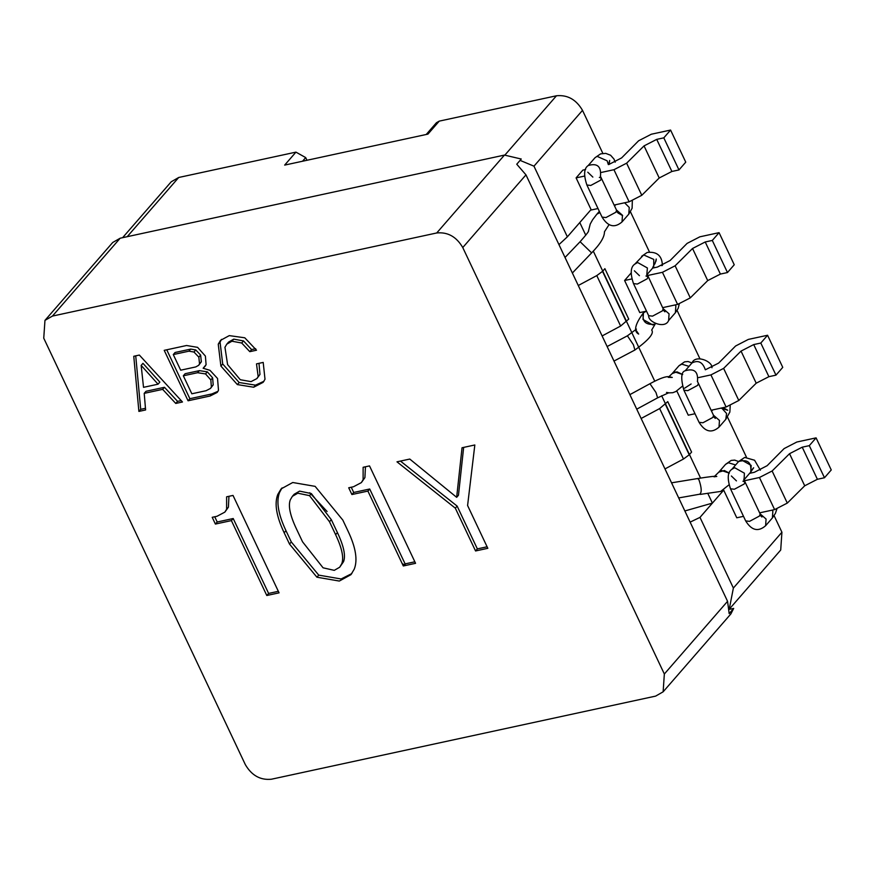 <?xml version="1.0" encoding="UTF-8"?>
<svg xmlns="http://www.w3.org/2000/svg" width="875" height="875" viewBox="0 0 875 875"><rect width="100%" height="100%" fill="white"/><g stroke="black" fill="none" stroke-linecap="round" stroke-linejoin="round"><path stroke-width="1.31" d="M689.03 366.362L681.778 364.153L678.967 365.761L672.197 373.548L674.997 371.941L682.697 374.555L676.966 371.82L672.197 373.548L668.259 377.355L672.284 377.442L669.277 376.764C666.127 376.075 659.695 378.394 649.95 383.72L655.977 392.503L657.617 397.841L668.752 392.766L667.45 392.689L668.795 392.788L666.509 392.427M643.016 319.473L652.783 324.942L654.489 324.264C645.455 325.084 641.78 321.267 643.475 312.791L643.016 319.473M646.516 311.139L643.475 312.791L646.516 311.139L639.767 312.594L624.597 280.492L631.367 272.705M271.37 779.231L655.648 696.106L663.13 691.819L664.344 674.013L462.766 247.548C456.433 236.731 447.748 231.864 436.723 232.969L52.445 316.083L44.964 320.381L43.75 338.188L245.339 764.641C251.672 775.469 260.345 780.325 271.37 779.231M436.723 232.969L504.459 155.083L521.259 159.031L516.753 164.216L525.973 174.858L727.562 601.311L729.17 613.605L733.688 608.409L729.597 609.295M663.13 691.819L730.866 613.933L733.688 608.409M504.459 155.083L120.181 238.208L112.7 242.495L44.964 320.381M334.261 570.358L323.072 567.809L302.564 541.833L296.439 528.883C290.052 515.364 288.017 505.673 290.325 499.789L292.37 496.333L297.795 493.205L309.52 495.633L329.492 521.73L335.617 534.68C342.005 548.198 344.039 557.889 341.731 563.773L339.686 567.23L334.261 570.358M354.255 569.133C357.82 560.088 355.775 547.498 348.152 531.355L342.825 520.089L315.131 486.358L292.742 482.508L281.105 488.895L277.802 494.43C274.236 503.475 276.369 516.261 284.167 532.777L289.494 544.042L316.925 577.205L339.314 581.055L350.952 574.667L354.255 569.133M467.589 505.509L474.83 444.981L462.033 447.748L456.662 497.328L409.773 459.058L396.977 461.825L455.328 508.167L475.552 550.966L487.823 548.308L467.589 505.509M363.114 479.697L361.364 482.606L353.511 486.741L348.709 487.78L351.903 494.539L367.905 491.083L403.309 565.972L415.57 563.314L369.523 465.905L363.125 467.283L363.114 479.697L364.919 477.619L361.364 482.606M226.614 509.228L224.853 512.127L217.011 516.272L212.209 517.311L215.403 524.059L231.405 520.603L266.798 595.503L279.07 592.845L233.012 495.425L226.614 496.814L226.614 509.228L228.419 507.15L224.853 512.127M210 370.344L203.153 368.255L206.095 364.689L205.395 356.059L197.586 347.353L186.561 345.505L164.216 350.339L188.059 400.783L210.12 396.003L217.219 392.405L218.498 390.294L217.536 378.47L210 370.344M244.781 337.794L229.283 335.617L220.544 340.353L218.247 344.181L220.894 366.045L237.355 384.584L253.684 387.231L263.123 382.353L265.005 379.258L263.2 362.414L256.495 363.869L258.158 376.512L256.922 378.558L251.038 381.631L240.286 379.728L227.588 364.591L224.952 347.277L226.8 344.148L231.941 341.217L241.708 343.011L249.802 351.662L256.506 350.208L244.781 337.794M175.766 403.441L182.47 401.986L139.355 355.064L133.766 356.278L138.895 411.414L145.6 409.959L144.211 393.356L162.652 389.364L175.766 403.441L177.57 401.362L181.18 400.586M141.159 365.411L158.047 384.191L143.522 387.33L141.159 365.411L142.964 363.333L159.852 382.113L158.047 384.191M206.073 390.709L191.833 393.783L183.323 375.791L197.564 372.717L205.527 373.92L210.831 379.925L211.378 386.958L210.492 388.413L206.073 390.709M173.283 354.561L188.923 351.17L193.955 352.034L198.833 357.153L199.533 363.836L198.647 365.323L195.759 366.931L180.677 370.191L173.283 354.561L175.088 352.483L190.728 349.092L195.759 349.956L200.637 355.075L201.338 361.758L198.647 365.323M282.045 487.9L279.606 492.352C276.052 501.397 278.173 514.183 285.983 530.698L291.298 541.964L318.741 575.127L341.13 578.977L351.816 573.584M475.552 550.966L477.356 548.887L487.102 546.777M455.328 508.167L457.133 506.089L477.356 548.887M400.455 461.07L457.133 506.089M456.662 497.328L458.467 495.25L463.652 447.398M365.455 466.78L364.919 477.619M403.309 565.972L405.114 563.894L414.848 561.794M367.905 491.083L369.709 489.005L405.114 563.894M351.903 494.539L353.708 492.461L369.709 489.005M351.247 487.233L353.708 492.461M228.944 496.311L228.419 507.15M266.798 595.503L268.614 593.425L278.348 591.314M231.405 520.603L233.209 518.525L268.614 593.425M215.403 524.059L217.208 521.992L233.209 518.525M214.736 516.764L217.208 521.992M203.153 368.255L205.603 365.695M188.059 400.783L189.864 398.705L211.925 393.925L218.006 391.3M166.742 349.792L189.864 398.705M249.802 351.662L251.606 349.584L255.686 348.698M226.8 344.148L228.605 342.07L233.745 339.139L243.512 340.933L251.606 349.584M258.989 363.333L259.973 374.434L256.922 378.558M221.506 339.369L220.052 342.103L222.698 363.967L239.159 382.517L255.489 385.153L263.955 381.27M162.652 389.364L164.456 387.297L177.57 401.362M144.211 393.356L146.027 391.278L164.456 387.297M138.895 411.414L140.7 409.336L145.458 408.308M135.723 355.852L140.7 409.336M292.37 496.333L294.175 494.255L299.6 491.127L311.325 493.566L331.308 519.652L337.422 532.602C343.809 546.12 345.855 555.822 343.536 561.695L339.686 567.23M183.323 375.791L185.128 373.713L199.38 370.639L207.331 371.842L212.636 377.847L213.194 384.88L210.492 388.413M626.369 321.814L602.525 271.37L604.887 268.658L628.731 319.091L620.627 326.036L602.12 335.945M602.525 271.37L596.783 275.592L578.277 285.502M665.383 404.348L689.227 454.792L691.589 452.08L667.745 401.636L659.652 408.57L641.134 418.48M689.227 454.792L683.495 459.014L664.978 468.923M309.75 492.745L327.086 511.503M405.967 565.392L402.238 563.719M122.609 237.683L171.227 181.781L178.708 177.483L295.947 152.13L284.659 165.102L427.941 134.116L439.228 121.133L436.428 122.741L426.213 134.487M306.972 160.278L305.703 157.598L302.542 161.241M295.947 152.13L305.703 157.598M520.089 160.377L533.969 166.173L582.509 110.359L602.831 153.366M439.228 121.133L556.467 95.769C567.492 94.675 576.177 99.531 582.509 110.359M729.488 607.917L733.381 588.044L781.922 532.23L780.708 550.036L729.575 608.836M774.102 515.681L781.922 532.23M585.769 235.222L579.786 222.545L591.073 209.573L567.361 236.83L533.969 166.173M690.134 522.123L699.989 517.388L723.691 490.131L712.403 503.114L707.733 493.237M558.95 244.617L567.361 236.83M630.481 211.848L649.436 251.956M677.086 310.439L699.814 358.531M727.497 417.091L746.419 457.111M700.569 478.078L661.642 395.73M654.773 381.205L593.294 251.125M712.403 503.114L684.852 510.956M615.212 162.203L614.031 159.13L610.608 155.247L605.73 153.377L600.589 153.88L594.989 157.741L597.056 156.341L607.141 160.803L608.333 164.598L608.891 164.478L621.633 157.894L638.608 140.787L651.35 134.214L670.578 130.058L663.808 137.845L656.72 139.377L644.044 145.895L626.62 163.188L613.944 169.706L601.552 172.386M584.325 176.116L576.1 177.887L582.87 170.1L585.616 169.509M670.578 130.058L685.748 162.148L678.978 169.936L671.891 171.467L659.214 177.986L641.791 195.289L629.114 201.808L614.119 205.045M598.008 208.534L591.27 209.989L576.1 177.887M663.808 137.845L678.978 169.936M652.641 268.1L657.387 267.072L670.13 260.498L687.105 243.392L699.847 236.819L719.075 232.652L712.305 240.439L705.217 241.97L692.541 248.489L675.117 265.792L662.441 272.311L647.489 275.537M631.684 278.961L624.597 280.492M719.075 232.652L734.245 264.753L727.475 272.541L720.387 274.072L707.711 280.591L690.288 297.883L677.611 304.402L662.627 307.65M712.305 240.439L727.475 272.541M678.967 365.761L684.589 361.845L688.067 361.517L691.994 362.95C698.25 359.811 702.691 362.097 705.327 369.797L718.637 363.092L735.602 345.997L748.344 339.412L767.572 335.256L760.802 343.044L753.714 344.575L741.038 351.094L723.625 368.386L710.938 374.905L698.556 377.584M767.572 335.256L782.753 367.358L775.972 375.145L768.895 376.677L756.208 383.195L738.795 400.488L726.108 407.006L711.123 410.255M695.013 413.733L688.264 415.198L676.812 390.95M760.802 343.044L775.972 375.145M749.645 473.309L754.392 472.281L767.134 465.697L784.098 448.602L796.841 442.017L816.08 437.861L809.298 445.648L802.222 447.18L789.534 453.698L772.122 470.991L759.434 477.509L744.483 480.747M816.08 437.861L831.25 469.963L824.48 477.75L817.392 479.281L804.716 485.8L787.292 503.092L774.616 509.611L759.62 512.848M743.509 516.337L736.772 517.792L723.527 489.781M809.298 445.648L824.48 477.75M599.911 212.548L596.87 214.2L592.627 219.723L590.231 224.022L588.645 230.355M632.33 200.856L632.111 208.261L628.797 214.123L629.245 207.452L624.608 202.781L629.245 207.452L628.786 214.134L622.016 221.922L622.464 215.25L616.47 210.011M622.639 215.622L618.242 213.095M678.694 497.93L699.716 494.2C701.925 492.548 701.663 487.703 698.906 479.675L697.659 478.548C709.494 476.645 715.881 475.934 716.811 476.427L714.022 476.831L718.802 472.139L724.325 470.509L729.302 473.134L721.602 470.531L718.802 472.139L725.572 464.352L728.383 462.744L735.634 464.953M744.1 479.664L744.395 473.178L734.628 467.709L731.828 469.328L738.598 461.541L741.409 459.922L751.166 465.391L750.761 472.019M725.572 464.352L731.183 460.436L734.672 460.108L738.609 461.53C747.742 458.981 751.789 462.492 750.717 472.062L743.783 480.069L743.914 478.942L745.008 481.928L742.962 481.228M711.955 367.762C712.698 361.277 695.373 354.222 691.994 362.939L685.223 370.737C694.17 368.102 698.261 371.547 697.495 381.084M684.633 388.183L691.13 383.972M697.342 381.27L698.403 383.348L697.659 385.361L687.761 390.666L683.889 390.206L699.059 422.308L702.931 422.767L712.83 417.463L713.573 415.439L714.591 417.277L713.497 416.489M713.475 415.22L719.469 420.448L719.009 427.131L725.791 419.344L726.578 413.481L721.602 407.98M675.216 304.927L675.85 306.042L675.391 312.725L668.62 320.513L669.069 313.83L663.075 308.602M663.097 309.87L664.191 310.669L663.184 308.831L662.43 310.855L652.531 316.148L648.659 315.689L633.489 283.587L637.361 284.058L647.259 278.753L648.003 276.73L645.958 276.019M634.375 270.802L639.45 275.68M663.184 308.831L646.92 273.744L646.778 274.859L647.402 267.98L637.634 262.511L634.823 264.119L643.661 254.931L653.745 259.394L653.712 266.875L652.728 267.52L656.075 260.936L656.25 259.033L654.916 263.867M661.828 265.661L662.309 264.086C661.555 255.281 656.513 251.398 647.183 252.47L641.594 256.331M607.13 346.533L627.408 335.814L633.391 344.717L634.911 350.011C648.791 339.927 654.38 333.266 651.678 330.061L655.594 323.334M664.344 674.013L727.562 601.311M462.766 247.548L525.973 174.858M52.445 316.083L120.181 238.208M316.925 577.205L318.741 575.127M289.494 544.042L291.298 541.964M284.167 532.777L285.983 530.698M277.802 494.43L279.606 492.352M210.12 396.003L211.925 393.925M241.708 343.011L243.512 340.933M231.941 341.217L233.745 339.139M258.158 376.512L259.973 374.434M253.684 387.231L255.489 385.153M237.355 384.584L239.159 382.517M220.894 366.045L222.698 363.967M218.247 344.181L220.052 342.103M309.52 495.633L311.325 493.566M329.492 521.73L331.308 519.652M335.617 534.68L337.422 532.602M341.731 563.773L343.536 561.695M197.564 372.717L199.38 370.639M205.527 373.92L207.331 371.842M210.831 379.925L212.636 377.847M211.378 386.958L213.194 384.88M188.923 351.17L190.728 349.092M193.955 352.034L195.759 349.956M198.833 357.153L200.637 355.075M199.533 363.836L201.338 361.758M620.627 326.036L596.783 275.592M659.652 408.57L683.495 459.014M127.225 236.677L178.708 177.483M504.984 154.973L556.467 95.769M733.381 588.044L699.989 517.388M656.72 139.377L671.891 171.467M644.044 145.895L659.214 177.986M626.62 163.188L641.791 195.289M613.944 169.706L629.114 201.808M705.217 241.97L720.387 274.072M692.541 248.489L707.711 280.591M675.117 265.792L690.288 297.883M662.441 272.311L677.611 304.402M753.714 344.575L768.895 376.677M741.038 351.094L756.208 383.195M723.625 368.386L738.795 400.488M710.938 374.905L726.108 407.006M802.222 447.18L817.392 479.281M789.534 453.698L804.716 485.8M772.122 470.991L787.292 503.092M759.434 477.509L774.616 509.611M565.031 257.469L580.103 241.719L591.27 252.536M608.989 224.744L604.461 231.766C604.538 237.027 600.283 244.048 591.686 252.831L572.37 273.011M587.77 172.211L592.845 177.089M600.502 175.875C601.256 166.348 597.166 162.892 588.219 165.528L595 157.741M588.219 165.528C583.942 168.328 583.505 174.825 586.884 184.997L590.756 185.467L600.655 180.162L601.398 178.139L599.353 177.428M600.337 176.072L616.58 210.241L615.836 212.264L605.927 217.569L602.055 217.098C607.983 226.702 614.633 228.309 622.016 221.922M772.22 510.125L772.844 511.252L772.395 517.923L765.614 525.722L766.073 519.039L760.08 513.811M760.102 515.08L761.195 515.867L760.178 514.03L759.434 516.053L749.536 521.358L745.664 520.898C751.581 530.502 758.242 532.109 765.614 525.722M745.664 520.898L730.494 488.797L734.366 489.256L744.264 483.952L745.008 481.928L760.178 514.03M731.369 476L736.444 480.889M731.828 469.328L731.828 469.328C727.552 472.128 727.103 478.614 730.494 488.797M685.223 370.737C681.089 371.853 680.652 378.35 683.889 390.206M698.403 383.348L713.573 415.439M699.059 422.308C704.987 431.911 711.637 433.519 719.009 427.131M713.519 416.423L715.312 418.436L713.464 416.544M711.572 411.206L712.709 409.905M720.913 408.133L727.705 410.233L723.144 407.652M730.209 405.727L729.859 412.081L725.791 419.344M644.547 311.555L643.475 312.791C634.977 324.264 633.369 331.362 638.662 334.075L635.83 329.908M668.62 320.513C665.241 329.23 647.916 322.186 648.659 315.689M663.064 309.936L664.923 311.828L663.13 309.805M675.391 312.725L678.158 308.383L679.262 303.975M633.489 283.587C630.098 273.405 630.547 266.919 634.823 264.119M646.942 274.652L653.712 266.864M662.309 264.086L662.386 265.42M613.998 361.069L634.911 350.011M627.408 335.814L636.464 329.109M636.737 409.172L657.617 397.841M629.869 394.636L649.95 383.72M682.303 386.291L675.872 391.497L672.777 392.711L668.238 392.897M580.092 241.73C586.414 234.577 589.203 230.967 588.459 230.891L588.448 230.978M596.87 214.2L599.342 211.356M614.152 205.111L614.928 204.87M609.23 164.402L609.645 160.442L608.661 164.522M586.884 184.997L602.055 217.098M616.58 210.241L617.586 212.078L616.492 211.28M616.525 211.214L618.319 213.238L616.47 211.345M614.578 206.008L615.705 204.706M697.659 478.548L671.552 482.825M700.263 494.397L720.683 491.433L728.908 484.903M776.88 508.988L775.403 513.363L772.395 517.923M760.123 515.014L761.917 517.027L760.069 515.134M738.609 461.53L744.712 457.428L754.567 460.228L760.364 470.181M750.684 472.106L753.637 467.775L751.767 470.006"/></g></svg>
